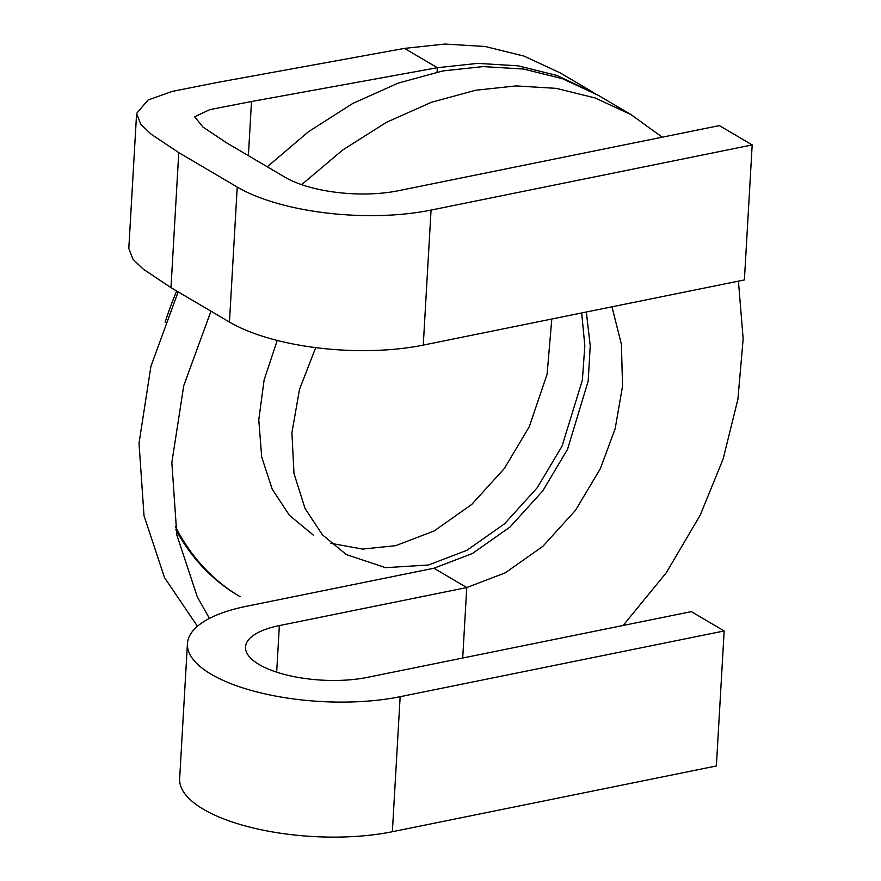 <?xml version="1.0" encoding="UTF-8"?>
<svg xmlns="http://www.w3.org/2000/svg" width="881" height="881" viewBox="0 0 881 881"><rect width="100%" height="100%" fill="white"/><g stroke="black" fill="none" stroke-linecap="round" stroke-linejoin="round"><path stroke-width="1.32" d="M251.184 101.579L209.898 109.596L194.646 116.755L203.004 127.106L226.692 142.898L285.169 177.323A81.448 29.976 -176.7 0 0 398.223 190.759L719.359 125.598L752.187 144.924L431.051 210.085A139.627 51.384 -176.7 0 1 237.231 187.047L178.766 152.622L151.091 134.165L140.74 124.199L136.599 113.418L148.052 100.016L172.401 91.36L218.84 82.153M136.599 113.418L128.813 248.431L132.954 259.212L143.306 269.179L170.98 287.635L178.766 152.622M592.825 92.12L559.997 72.793L524.03 56.109L485.189 46.495L444.894 44.05L404.522 48.378L218.851 82.164M187.433 643.648L179.647 778.661A136.137 50.096 3.3 0 0 250.887 827.402A136.137 50.096 3.3 0 0 392.364 831.719L400.15 696.706A136.137 50.096 3.3 0 1 258.673 692.389A136.137 50.096 3.3 0 1 187.433 643.648A136.137 50.096 3.3 0 1 246.537 606.26L433.948 568.234L472.392 553.521L510 527.036L542.718 490.937L567.529 449.343L588.178 381.121L590.237 345.682L586.328 312.006M277.24 340.44L264.135 379.865L258.783 419.785L261.701 457.063L272.185 489.065L289.475 515.385L313.493 535.252M330.86 543.302L362.598 549.094L395.646 545.68L434.102 530.979L471.698 504.483L504.428 468.395L529.228 426.8L547.101 374.238L551.792 319.021M598.298 95.335L562.32 78.651L523.479 69.037L483.184 66.593L442.824 70.932L398.157 83.122L352.785 103.451L308.537 131.654L267.284 166.795M178.16 291.853L150.926 366.287L139.022 443.209L144.01 515.671L164.516 577.628L197.454 626.27M433.948 568.234L466.765 587.561L505.22 572.848L542.817 546.363L575.546 510.264L600.346 468.67L615.169 428.684L622.548 386.131L621.402 344.383L611.987 306.797M315.695 347.632L299.474 389.479L291.908 432.758L293.99 473.538L305.013 508.392L322.303 534.712L346.321 554.578L385.592 567.672L428.474 565.007L466.93 550.306L504.527 523.81L537.245 487.722L562.056 446.127L582.363 380.196L584.83 345.826L581.68 312.953M623.109 625.477L666.278 572.76L700.23 515.121L723.136 458.979L737.915 399.225L743.157 338.855L738.432 281.149M662.226 137.194L631.115 114.662L595.149 97.978L556.307 88.364L516.002 85.92L475.641 90.247L431.415 102.284L386.473 122.305L342.599 150.067L301.621 184.669M210.977 311.18L183.755 385.614L171.85 462.536L176.839 534.987L197.344 596.955L209.425 618.429M595.545 93.749L556.858 75.436L518.017 65.822L477.711 63.377L437.35 67.705L251.338 101.546M437.097 72.066L437.35 67.705L404.522 48.378M392.364 831.719L716.374 765.963L724.16 630.961L691.343 611.634L367.322 677.379A77.957 28.688 3.3 0 1 286.303 674.912A77.957 28.688 3.3 0 1 245.513 646.995A77.957 28.688 3.3 0 1 279.354 625.587L466.765 587.561L462.701 658.03M752.187 144.924L744.401 279.938L423.265 345.099A139.627 51.384 -176.7 0 1 229.456 322.061L170.98 287.635M400.15 696.706L724.16 630.961M175.33 526.497A279.244 211.066 120.5 0 0 240.183 596.734L238.542 595.765A279.244 211.066 120.5 0 1 175.859 529.668M176.696 290.994A279.244 211.066 120.5 0 0 165.121 322.259M251.503 101.513L248.387 155.673M229.456 322.061L237.231 187.047M279.354 625.587L276.667 672.159M423.265 345.099L431.051 210.085M598.298 95.346L631.115 114.662"/></g></svg>
